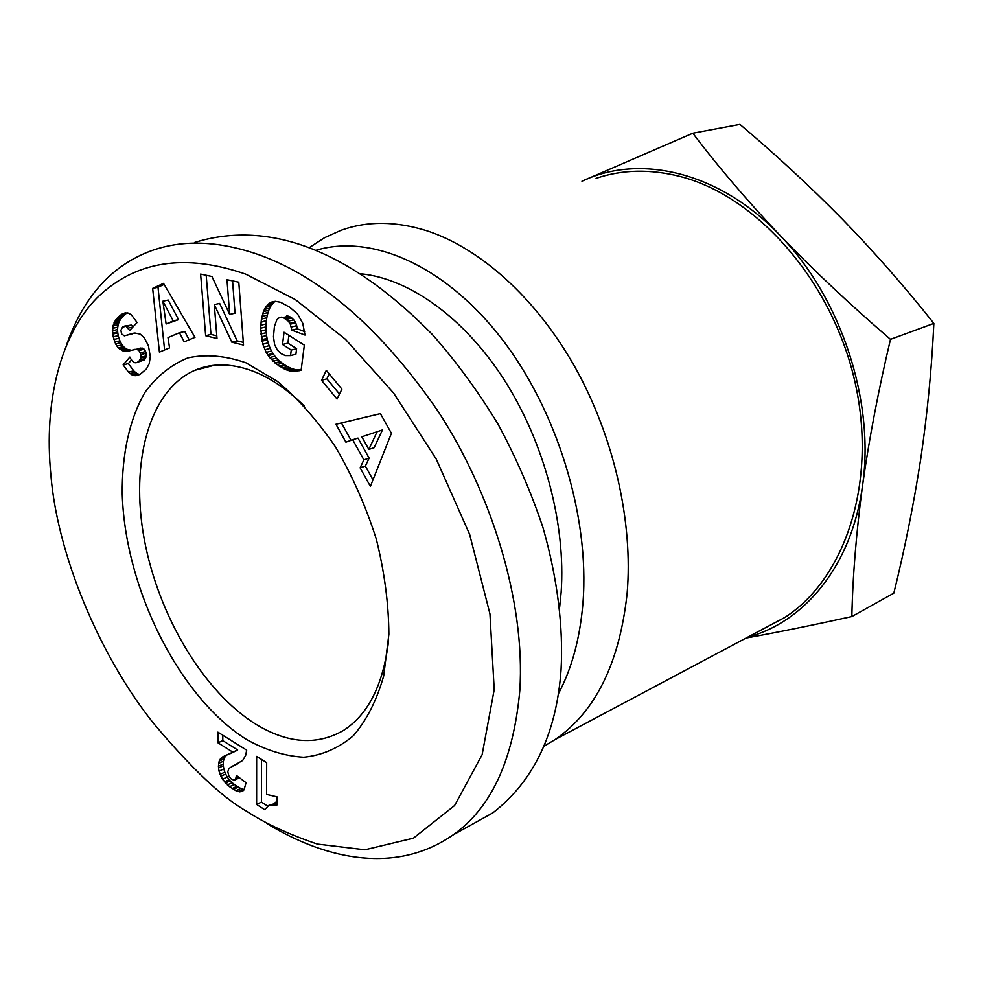 <?xml version="1.0" encoding="UTF-8"?>
<svg xmlns="http://www.w3.org/2000/svg" width="983" height="983" viewBox="0 0 983 983"><rect width="100%" height="100%" fill="white"/><g stroke="black" fill="none" stroke-linecap="round" stroke-linejoin="round"><path stroke-width="1.47" d="M245.713 274.159C184.546 253 134.929 260.962 96.838 298.046C60.971 334.539 43.535 400.585 50.883 474.973C57.198 553.38 98.669 654.592 153.495 723.267C191.181 768.19 222.293 797.557 246.807 811.38C265.447 823.545 288.965 834.444 317.349 844.078L364.914 849.791L413.413 838.167L454.588 805.544L482.125 754.723L494.216 689.587L489.952 613.896L469.653 534.408L436.28 459.147L393.593 393.028L345.5 339.332L295.392 299.618L245.713 274.159M266.909 823.533C328.543 861.219 397.71 873.445 452.856 835.058C491.144 808.345 513.47 760.092 519.835 690.324C525.524 602.051 491.426 492.938 438.332 411.693C382.068 329.944 322.363 277.661 259.229 254.867C218.484 240.589 182.174 239.336 150.301 251.132C111.657 265.717 83.911 296.497 67.065 343.448M388.592 640.658C383.333 684.475 368.342 714.383 343.632 730.357C317.226 745.618 288.154 743.689 256.391 724.582C203.567 692.069 158.361 615.677 144.231 539.077C130.088 462.588 148.912 390.534 194.818 370.296C213.139 362.457 233.708 363.219 256.502 372.569C272.684 379.475 288.646 390.644 304.386 406.09M245.885 362.788L277.231 381.257C298.082 398.668 317.546 420.626 335.608 447.118C352.295 475.661 365.836 506.257 376.243 538.893C384.451 571.799 388.654 603.587 388.875 634.256L383.702 675.911C376.686 700.523 366.512 720.527 353.18 735.898C338.422 748.284 321.92 755.386 303.686 757.242C284.923 756.111 265.914 750.226 246.659 739.572C179.115 697.328 125.111 588.62 122.248 494.179C121.843 454.281 129.535 418.832 145.091 392.18C156.825 376.194 171.079 364.767 187.864 357.898C205.852 354.003 225.193 355.637 245.885 362.788M559.646 607.334L561.133 592.38C565.975 524.357 544.275 442.387 504.242 379.868C464.087 317.423 409.014 278.496 360.736 273.79M558.319 693.949C571.86 668.587 580.081 638.127 582.993 602.567C589.837 515.731 556.525 408.35 499.892 336.383C443.161 264.341 370.566 233.88 316.17 250.235M543.832 746.33L555.125 739.56C595.501 711.815 619.499 663.144 627.117 593.523C633.261 522.108 613.957 436.784 575.055 367.249C535.956 297.812 479.888 247.925 426.45 230.649C395.436 221.028 366.966 220.905 341.04 230.292L324.574 237.702L309.387 247.544M762.464 629.317L784.901 617.398C845.527 578.459 877.856 481.277 854.755 381.06C831.925 280.843 756.689 195.961 680.175 176.485C650.242 168.879 622.214 169.494 596.079 178.341M747.817 637.107C804.844 622.006 851.905 565.078 862.472 486.057C869.095 439.045 878.433 390.14 890.487 339.332L933.85 323.395C905.011 287.011 874.477 252.226 842.234 219.049C809.66 185.984 775.55 154.429 739.929 124.386L692.831 133.209L581.961 181.216M163.534 283.35L194.978 337.341L184.214 341.814L179.434 332.733L167.995 337.574L169.543 347.908L159.418 352.111L152.66 288.4L163.534 283.35M280.622 302.285L289.715 307.224L297.603 314.044L302.752 323.26L305.013 335.056L291.865 330.153L290.304 324.181L288.351 321.171L283.227 317.534L279.541 317.472L276.874 319.696L274.429 326.417L273.471 336.69L274.601 344.628L277.366 350.071L281.126 353.683L285.402 355.6L290.55 355.6L291.251 350.071L282.539 344.48L284.038 332.242L304.349 345.144L301.117 370.284L294.888 371.341L289.948 371.021L279.233 366.168L269.612 357.579L266.172 352.369L262.817 344.197L260.63 328.199L261.417 319.082L263.407 311.562L265.742 307.028L270.03 302.85L275.289 301.302L280.622 302.285M391.418 433.282L370.394 486.376L360.122 467.834L363.857 459.86L352.7 439.757L345.905 442.178L335.965 424.251L380.409 413.622L391.418 433.282M326.307 370.358L341.912 389.145L337.046 399.049L321.539 380.31L326.307 370.358M211.959 276.518L229.666 314.437L226.987 279.7L238.795 282.207L243.526 345.07L231.816 342.17L214.294 304.632L216.997 338.521L205.656 335.707L200.618 274.097L211.959 276.518M115.883 319.721L120.491 315.101L124.915 312.963L128.454 313.135L131.489 314.941L137.092 322.547L129.633 330.435L126.008 326.282L122.556 327.081L120.934 330.239L121.523 333.851L124.288 335.83L134.954 333.028L140.176 334.109L144.329 337.808L148.433 345.758L150.301 356.657L149.195 363.747L146.43 368.92L140.213 374.277L135.765 375.715L131.697 374.695L128.527 372.139L123.145 364.89L129.879 357.05C132.14 361.855 134.573 363.636 137.178 362.408L138.959 361.252L140.888 357.947L140.876 354.544L138.947 350.489L136.576 349.248L126.746 351.25L122.433 350.722L118.292 347.859L115.589 343.939L112.541 334.109L112.934 326L115.883 319.721L121.142 318.541L120.135 320.028L114.864 321.22M228.965 776.189L230.808 778.708L234.015 780.269L235.809 778.425L236.412 775.44L246.057 782.701L244.005 789.914L239.717 791.843L235.895 790.688L229.58 786.707L222.465 779.261L219.012 771.139L218.41 766.224L219.197 761.088L222.551 756.935L232.811 752.155L217.968 742.792L217.87 732.151L246.684 750.164L245.652 755.374L242.678 760.498L228.953 768.399L227.786 771.802L228.965 776.189M266.676 762.673L266.59 794.399L277.034 796.869L276.985 804.991L269.109 805.126L264.71 809.697L256.624 804.438L256.649 756.394L266.676 762.673M164.149 284.406L158.005 287.257L152.66 288.4M158.005 287.257L164.591 349.96M189.129 339.774L184.743 331.468L179.434 332.733M274.454 301.4L271.75 302.039M275.977 301.339L270.03 302.85M275.437 301.584L268.482 303.944M273.876 302.678L272.451 304.066L267.044 305.332M272.451 304.066L271.148 305.75L265.742 307.028M271.148 305.75L265.373 307.568M270.767 306.303L269.723 308.183L264.329 309.461M269.723 308.183L268.801 310.284L263.407 311.562M268.801 310.284L268.003 312.582L262.621 313.86M268.003 312.582L267.351 315.088L261.957 316.379M267.351 315.088L266.798 317.779L261.417 319.082M266.798 317.779L266.381 320.704L260.999 322.006M266.381 320.704L260.974 322.24M266.356 320.95L266.11 323.935L260.728 325.238M266.11 323.935L266 326.884L260.63 328.199M266 326.884L266.024 329.784L260.655 331.099M266.024 329.784L266.233 332.672L260.864 333.999M266.233 332.672L266.577 335.535L261.208 336.874M266.577 335.535L267.069 338.398L261.711 339.737M267.069 338.398L267.376 339.835L262.019 341.187M267.376 339.835L268.162 342.846L262.817 344.197M268.162 342.846L269.109 345.697L263.763 347.048M269.109 345.697L270.227 348.387L264.882 349.764M270.227 348.387L271.505 350.98L266.172 352.369M271.505 350.98L272.967 353.438L267.634 354.826M272.967 353.438L273.507 354.224L268.162 355.613M273.507 354.224L274.945 356.19L269.612 357.579M274.945 356.19L276.555 358.07L271.222 359.471M276.555 358.07L278.324 359.839L272.979 361.252M278.324 359.839L280.241 361.572L274.908 362.985M280.241 361.572L282.318 363.219L276.985 364.632M282.318 363.219L284.566 364.754L279.233 366.168M284.566 364.754L285.402 365.295L280.069 366.72M285.402 365.295L287.552 366.548L282.219 367.974M287.552 366.548L289.629 367.642L284.296 369.08M289.629 367.642L291.607 368.49L286.274 369.927M291.607 368.49L293.475 369.153L288.142 370.591M293.475 369.153L295.281 369.571L289.948 371.021M295.281 369.571L296.62 369.78L291.287 371.23M296.62 369.78L298.353 369.903L293.02 371.353M298.353 369.903L300.22 369.891L294.888 371.341M301.154 369.964L296.854 371.132M300.22 369.891L301.179 369.792M301.13 370.21L298.93 370.8M288.867 335.301L287.908 343.116L282.539 344.48M287.908 343.116L296.608 348.682L291.251 350.071M296.608 348.682L295.908 354.199L290.55 355.6M281.322 317.165L279.541 317.472M286.717 315.862L288.621 316.231L283.227 317.534M288.621 316.231L290.698 317.226L285.316 318.541M290.698 317.226L291.865 318.037L286.471 319.352M291.865 318.037L293.745 319.856L288.351 321.171M293.745 319.856L295.256 322.019L289.874 323.346M295.256 322.019L295.699 322.854L290.304 324.181M295.699 322.854L296.694 325.668L291.312 327.007M296.694 325.668L297.247 328.814L291.865 330.153M297.247 328.814L304.669 331.566M360.122 467.834L365.369 466.089L372.999 479.827M341.433 422.936L351.078 440.335M363.857 459.86L369.129 458.139L357.984 438.086L352.7 439.757M369.129 458.139L365.369 466.089M329.244 373.896L326.884 378.811L321.539 380.31M326.884 378.811L339.504 394.048M232.566 280.892L235.035 313.184L229.666 314.437M206.197 275.289L210.976 334.417L205.656 335.707M210.976 334.417L216.788 335.854M231.816 342.17L237.149 340.855L219.664 303.415L214.294 304.632M237.149 340.855L243.329 342.367M118.476 316.833L123.76 315.654L122.359 317.091L117.088 318.271M122.359 317.091L121.142 318.541M120.135 320.028L119.312 321.564L114.053 322.756M119.312 321.564L118.685 323.137L113.426 324.329M118.685 323.137L118.181 324.808L112.934 326M118.181 324.808L117.751 327.167L112.504 328.359M117.751 327.167L117.579 329.551L112.332 330.755M117.579 329.551L117.69 331.996L112.443 333.2M117.69 331.996L117.788 332.905L112.541 334.109M117.788 332.905L118.23 335.645L112.996 336.85M118.23 335.645L118.943 338.275L113.709 339.504M118.943 338.275L119.914 340.818L114.667 342.047M119.914 340.818L120.823 342.698L115.589 343.939M120.823 342.698L122.138 344.849L116.903 346.09M122.138 344.849L123.526 346.618L118.292 347.859M123.526 346.618L125.062 348.007L119.828 349.26M125.062 348.007L126.709 349.051L121.474 350.304M126.709 349.051L127.667 349.469L122.433 350.722M127.667 349.469L128.994 349.837L123.76 351.091M128.994 349.837L130.444 350.022L125.197 351.275M130.444 350.022L126.746 351.25M130.604 350.538L128.404 351.066M135.138 349.297L133.319 349.69M140.397 348.031L136.576 349.248M141.822 347.982L142.916 348.265L137.657 349.53M142.916 348.265L144.194 349.223L138.947 350.489M144.194 349.223L145.619 351.533L140.372 352.811M145.619 351.533L146.123 353.266L140.876 354.544M146.123 353.266L146.234 355.92L140.999 357.198M146.234 355.92L146.123 356.669L140.888 357.947M146.123 356.669L145.435 358.476L140.188 359.766M145.435 358.476L144.194 359.962L138.959 361.252M144.194 359.962L137.178 362.408M131.562 359.889L128.355 363.612L123.145 364.89M128.355 363.612L133.749 370.837L128.527 372.139M133.749 370.837L135.298 372.238L130.088 373.54M135.298 372.238L136.907 373.38L131.697 374.695M136.907 373.38L138.32 374.044L133.11 375.359M138.32 374.044L139.611 374.339L134.401 375.653M138.8 374.953L135.765 375.715M133.639 333.2L130.469 333.937M134.548 333.077L128.699 334.49M133.958 333.262L125.996 335.461M126.008 326.282L131.28 325.078L124.558 326.086M131.28 325.078L126.598 326.639M132.889 326.995L128.097 328.089M131.869 325.434L133.172 326.688M125.935 312.864L123.477 313.417M127.385 312.901L122.015 314.118M127.286 312.95L120.491 315.101M125.775 313.921L124.251 315.211L118.98 316.379M238.771 763.336L231.963 766.347M222.772 735.223L222.809 740.641L217.968 742.792M222.809 740.641L237.653 749.968L232.811 752.155M237.653 749.968L232.086 752.634M236.94 750.447L230.526 753.556M227.417 754.723L222.551 756.935M227.392 754.747L221.15 758.016M225.979 755.829L220.118 759.245M224.947 757.057L224.026 758.901L219.197 761.088M224.026 758.901L223.411 761.26L218.582 763.447M223.411 761.26L223.227 764.024L218.41 766.224M223.227 764.024L223.313 765.806L218.484 768.018M223.313 765.806L223.829 768.939L219.012 771.139M223.829 768.939L224.824 772.171L220.008 774.395M224.824 772.171L225.648 774.063L220.831 776.287M225.648 774.063L227.27 777.037L222.465 779.261M227.27 777.037L229.199 779.691L224.394 781.927M229.199 779.691L230.219 780.846L225.414 783.095M230.219 780.846L232.148 782.689L227.343 784.938M232.148 782.689L234.384 784.459L229.58 786.707M234.384 784.459L237.001 786.289L232.185 788.55M237.001 786.289L238.291 787.076L233.475 789.349M238.291 787.076L240.712 788.415L235.895 790.688M240.712 788.415L242.789 789.214L237.984 791.487M244.042 789.791L239.717 791.843M242.789 789.214L244.189 789.496M243.145 790.713L240.823 791.819M238.623 777.111L235.809 778.425M239.508 777.774L234.863 779.937M261.503 759.441L261.441 802.116L256.624 804.438M261.441 802.116L267.523 806.048M270.423 804.659L269.109 805.126M277.009 802.177L272.316 804.463M275.24 802.312L277.009 802.128M276.997 803.32L274.49 804.549M166.115 323.972L178.562 319.647L168.204 300.036L162.871 301.216L166.115 323.972L173.241 320.876L162.871 301.216M368.834 449.428L374.105 447.72L382.448 429.964L361.805 436.796L368.834 449.428L377.153 431.635M467.601 826.875L492.876 812.855C533.794 781.006 556.525 733.404 561.047 670.037C563.382 628.702 557.939 579.982 543.009 527.724C531.299 492.544 516.296 457.98 497.963 424.029C477.996 391.209 456.112 361.363 432.311 334.466C344.972 245.492 264.722 220.733 194.523 242.506M178.562 319.647L173.241 320.876M746.06 638.041C778.069 632.204 813.334 625.041 851.843 616.55C852.716 576.308 856.254 532.811 862.472 486.057C875.054 401.642 841.202 298.07 780.293 235.699C719.949 171.939 640.252 153.643 582.858 180.811M890.487 339.332C850.627 305.148 813.887 270.595 780.293 235.699C747.166 200.716 718.02 166.557 692.831 133.209M933.85 323.395C931.712 368.822 927.338 413.978 920.727 458.889C913.785 503.935 904.815 548.711 893.817 593.179L851.843 616.55M137.067 373.454L131.857 374.769M132.029 333.95L126.77 335.178M238.599 763.435L234.273 765.413M194.818 370.296L214.319 365.271M492.876 812.855L452.856 835.058M555.125 739.56L784.901 617.398"/></g></svg>
